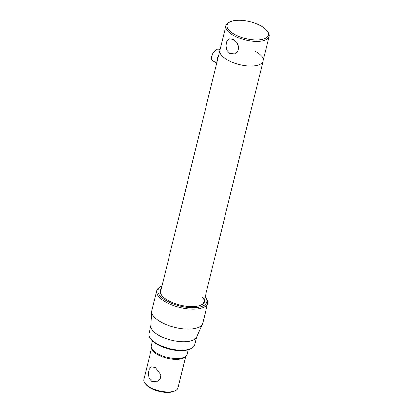 <?xml version="1.0" encoding="UTF-8"?>
<svg xmlns="http://www.w3.org/2000/svg" width="413" height="413" viewBox="0 0 413 413"><rect width="100%" height="100%" fill="white"/><g stroke="black" fill="none" stroke-linecap="round" stroke-linejoin="round"><path stroke-width="0.62" d="M228.188 60.412A22.271 9.143 -166.2 0 1 219.855 50.371A22.271 9.143 13.8 0 0 228.188 60.412A22.271 9.143 13.8 0 0 250.071 66.028A22.271 9.143 13.8 0 0 263.112 61A22.271 9.143 -166.2 0 1 250.071 66.028A22.271 9.143 -166.2 0 1 228.188 60.412M254.775 50.959A22.271 9.143 -166.2 0 1 263.112 61L203.955 301.836A22.271 9.143 -166.2 0 1 200.924 305.135M155.334 367.477L151.416 366.863L149.191 369.145L148.257 373.512L149.041 378.231L151.886 381.514L156.723 381.803L160.13 379.103L160.936 374.782L155.334 367.477M188.142 349.739L186.986 354.452A18.342 7.527 -166.2 0 1 185.907 356.202A18.342 7.527 -166.2 0 1 183.336 357.658A18.342 7.527 -166.2 0 1 164.782 356.667A18.342 7.527 -166.2 0 1 151.504 347.751A18.342 7.527 -166.2 0 1 151.359 345.702L152.516 340.988M185.907 356.202L184.89 357.142A17.552 7.207 -166.2 0 1 182.432 358.536A17.552 7.207 -166.2 0 1 164.673 357.591A17.552 7.207 -166.2 0 1 151.969 349.057L151.504 347.751M185.695 356.393L177.946 387.952A17.552 7.207 -166.2 0 1 175.344 390.657L174.255 391.173A16.505 6.778 -166.2 0 1 173.419 391.514A16.505 6.778 -166.2 0 1 158.329 391.09A16.505 6.778 -166.2 0 1 145.629 384.142L144.901 383.176A17.552 7.207 -166.2 0 1 143.848 379.578L151.602 348.02M175.344 390.657A17.552 7.207 -166.2 0 1 174.456 391.018A17.552 7.207 -166.2 0 1 158.411 390.569A17.552 7.207 -166.2 0 1 144.901 383.176M216.753 63.008L212.674 60.825A6.551 3.159 -61.8 0 1 211.652 59.049L211.575 58.512A6.025 2.906 -61.8 0 1 211.766 56.111A6.025 2.906 -61.8 0 1 216.324 49.643L216.81 49.405A6.551 3.159 -61.8 0 1 218.854 49.276L219.974 49.875M211.652 59.049A6.551 3.159 -61.8 0 1 211.854 56.442A6.551 3.159 -61.8 0 1 216.81 49.405M216.959 62.146A6.551 3.159 -61.8 0 1 217.119 59.255A6.551 3.159 -61.8 0 1 218.487 55.931M205.215 296.715A25.152 10.325 -166.2 0 1 205.359 296.906L206.087 297.866A26.2 10.753 -166.2 0 1 207.656 303.24A26.2 10.753 -166.2 0 1 192.319 309.156A26.2 10.753 -166.2 0 1 166.573 302.548A26.2 10.753 -166.2 0 1 156.764 290.737A26.2 10.753 -166.2 0 1 160.647 286.705L161.736 286.188A25.152 10.325 -166.2 0 1 161.958 286.085M207.656 303.24L202.757 323.193A26.2 10.753 -166.2 0 1 202.494 323.957A26.2 10.753 -166.2 0 1 161.674 322.501A26.2 10.753 -166.2 0 1 151.747 311.495A26.2 10.753 -166.2 0 1 151.865 310.695L156.764 290.737M202.494 323.957L196.552 337.178A23.582 9.68 -166.2 0 1 159.816 335.867A23.582 9.68 -166.2 0 1 150.884 325.96L151.747 311.495M196.707 336.843L194.74 344.84A23.582 9.68 -166.2 0 1 191.25 348.474A23.582 9.68 -166.2 0 1 157.766 344.22A23.582 9.68 -166.2 0 1 150.353 338.428A23.582 9.68 -166.2 0 1 148.938 333.59L150.905 325.594M191.25 348.474L190.156 348.99A22.534 9.251 -166.2 0 1 158.164 344.927A22.534 9.251 -166.2 0 1 151.081 339.388L150.353 338.428M202.437 297.035A22.271 9.143 -166.2 0 1 203.955 301.836M204.543 299.435A22.798 9.36 -166.2 0 1 201.203 305.006A22.798 9.36 -166.2 0 1 168.834 300.896A22.798 9.36 -166.2 0 1 161.669 295.295A22.798 9.36 -166.2 0 1 161.287 288.811M205.359 296.906A25.152 10.325 -166.2 0 1 197.094 307.509A25.152 10.325 -166.2 0 1 167.43 301.397A25.152 10.325 -166.2 0 1 161.736 286.188M161.855 295.538A22.271 9.143 -166.2 0 1 160.698 291.211L225.896 25.776A22.271 9.143 -166.2 0 1 229.189 22.348L230.284 21.832A21.223 8.714 13.8 0 0 235.085 34.666A21.223 8.714 13.8 0 0 260.118 39.824A21.223 8.714 13.8 0 0 267.092 30.877A21.223 8.714 13.8 0 0 260.417 25.663A21.223 8.714 13.8 0 0 230.284 21.832M229.886 53.509L234.62 53.829L237.893 51.166L238.714 46.86L236.814 42.518L233.335 39.472L229.313 38.894L226.944 41.238L226.035 45.58L226.969 50.267L229.886 53.509M267.092 30.877L267.815 31.837A22.271 9.143 -166.2 0 1 269.152 36.406A22.271 9.143 -166.2 0 1 256.112 41.434A22.271 9.143 -166.2 0 1 234.233 35.817A22.271 9.143 -166.2 0 1 225.896 25.776M263.112 61L269.152 36.406"/></g></svg>
